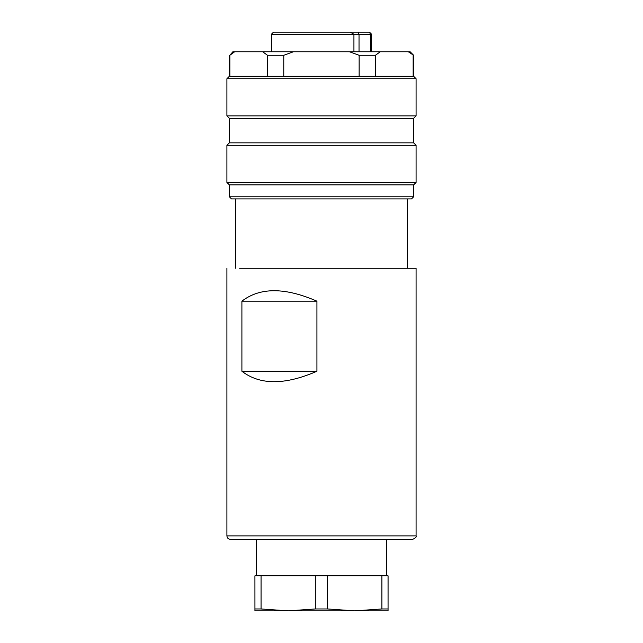 <?xml version="1.0" encoding="UTF-8"?>
<svg xmlns="http://www.w3.org/2000/svg" width="643" height="643" viewBox="0 0 643 643"><rect width="100%" height="100%" fill="white"/><g stroke="black" fill="none" stroke-linecap="round" stroke-linejoin="round"><path stroke-width="0.96" d="M271.41 34.256L273.508 32.15L369.492 32.15L371.59 34.256L271.41 34.256L271.41 51.77M358.264 32.15L359.027 34.256L359.027 51.77M369.154 32.15L370.77 34.256L370.77 51.77M353.931 51.77L353.931 34.256L350.218 32.15M239.622 268.252L416.085 268.252L416.085 535.884L226.915 535.884C227.124 538.014 228.297 539.18 230.419 539.389L412.581 539.389L386.66 539.389L386.66 575.823M316.935 371.244C284.962 385.181 259.949 385.181 241.905 371.244L241.905 301.181C259.925 287.244 284.937 287.244 316.935 301.181L316.935 371.244L241.905 371.244M316.935 301.181L241.905 301.181M377.907 539.389L256.34 539.389L256.34 575.823M261.058 575.823L261.058 608.969L288.185 610.85L254.941 610.85L254.925 575.823L388.075 575.823L388.059 610.85L354.815 610.85M261.058 608.969L254.925 608.969M327.6 575.823L327.6 608.969L354.743 610.85L288.185 610.85L315.311 608.969L315.311 575.823M327.6 608.969L315.311 608.969M388.042 575.823L388.059 610.85L354.743 610.85L381.886 608.969L381.886 575.823M388.042 608.969L381.886 608.969M262.674 51.77L293.409 51.77L283.772 55.274L267.488 55.274L262.674 51.77L234.655 51.77L229.848 55.274L229.848 76.292L413.144 76.292L375.424 76.292L375.424 55.274L359.132 55.274L359.132 76.292M359.132 55.274L349.495 51.77L293.409 51.77M349.495 51.77L380.246 51.77L375.424 55.274M408.321 51.77L410.13 51.77L413.626 55.274L408.321 51.77L380.246 51.77M229.848 55.274L232.87 51.77L234.655 51.77M267.488 55.274L267.488 76.292M283.772 55.274L283.772 76.292M413.144 55.274L413.144 76.292L413.626 76.292L413.626 55.274M229.374 55.274L229.374 76.292L229.848 76.292M413.626 76.292L416.085 78.743L226.915 78.743L229.374 76.292M229.374 118.328L413.626 118.328L413.626 142.842L229.374 142.842L229.374 118.328L226.915 115.869L416.085 115.869L416.085 78.743M413.626 142.842L416.085 145.294L226.915 145.294L229.374 142.842M407.324 268.252L407.324 198.896L411.528 198.896L231.472 198.896L229.374 196.79L229.374 184.879L226.915 182.427L416.085 182.427L416.085 145.294M229.374 184.879L413.626 184.879L416.085 182.427M229.374 196.79L413.626 196.79L413.626 184.879M371.59 34.256L371.59 51.77M235.676 198.896L235.676 268.252M226.915 268.252L226.915 535.884M416.085 535.884C416.736 536.841 415.571 538.006 412.581 539.389M226.915 115.869L226.915 78.743M413.626 118.328L416.085 115.869M226.915 182.427L226.915 145.294M411.528 198.896L413.626 196.79"/></g></svg>

